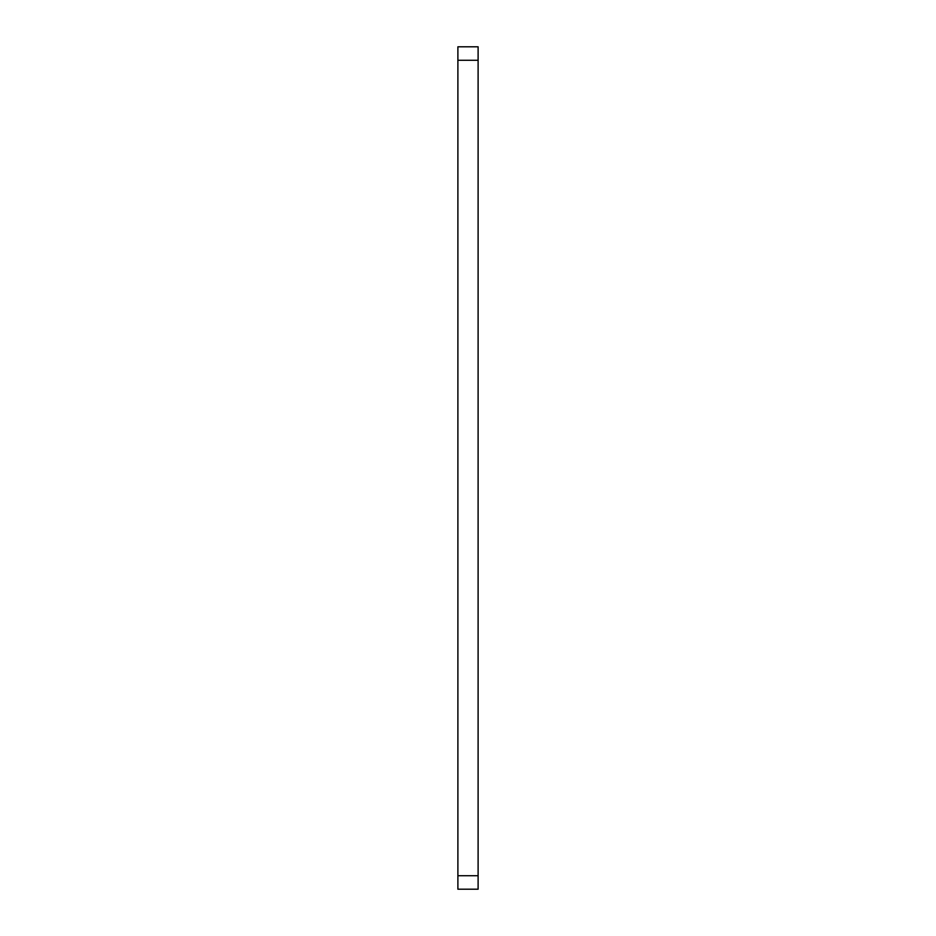<?xml version="1.0" encoding="UTF-8"?>
<svg xmlns="http://www.w3.org/2000/svg" width="936" height="936" viewBox="0 0 936 936"><rect width="100%" height="100%" fill="white"/><g stroke="black" fill="none" stroke-linecap="round" stroke-linejoin="round"><path stroke-width="1.4" d="M478.109 889.2L457.891 889.2L478.109 889.2L478.109 46.8L457.891 46.8L457.891 889.2M478.109 875.722L457.891 875.722M457.891 60.278L478.109 60.278"/></g></svg>
